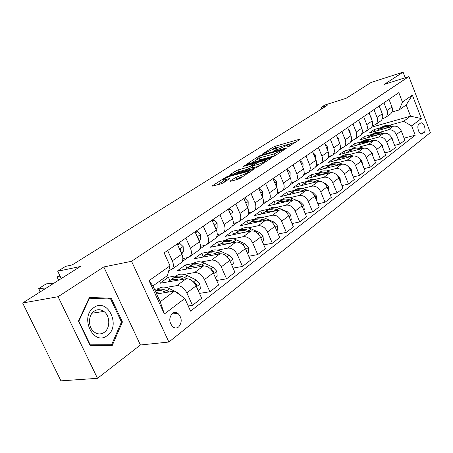 <?xml version="1.0" encoding="UTF-8"?>
<svg xmlns="http://www.w3.org/2000/svg" width="453" height="453" viewBox="0 0 453 453"><rect width="100%" height="100%" fill="white"/><g stroke="black" fill="none" stroke-linecap="round" stroke-linejoin="round"><path stroke-width="0.68" d="M287.882 146.936L299.92 139.456L300.146 139.116L299.49 139.235L275.056 146.319L272.763 147.321L262.077 154.263L272.955 149.343L276.919 148.42L276.137 149.552L274.767 150.436L274.592 150.685L275.022 150.611L287.661 145.113L289.705 144.756L288.957 145.877L287.598 146.766L287.434 147.015L287.882 146.936M178.641 326.97C182.316 322.276 182.032 317.706 177.78 313.255C175.923 312.1 174.133 312.14 172.412 313.368C168.72 317.887 168.924 322.434 173.029 326.998C174.971 328.295 176.84 328.289 178.641 326.97M230.351 180.917L230.062 181.37L230.611 181.285L237.78 179.371L240.356 178.244L253.867 169.196L228.34 176.098L225.883 177.174L212.514 185.685L212.202 186.138L212.712 186.058L221.058 183.833L223.589 182.723L229.648 178.578L223.533 180.022C223.403 179.094 225.877 177.735 230.956 175.951L248.929 171.228C249.093 172.168 246.585 173.539 241.415 175.345L236.104 177.202L230.351 180.917L230.52 181.308M405.225 77.735L403.085 72.146L371.115 82.469L346.052 98.329L324.96 104.988L321.001 107.452L327.14 105.521L72.169 264.931L65.651 266.33L57.735 271.256L61.246 278.578M58.08 296.709L97.491 378.323L140.419 344.993L103.805 266.947L58.08 296.709L22.65 303L80.317 266.506L57.735 271.256M103.805 266.947L131.557 261.29L408.912 76.563L430.35 132.621L168.873 342.021L131.557 261.29M403.085 72.146L384.286 84.383L408.912 76.563M271.772 157.259L274.224 156.189L286.245 148.358L286.483 148.001L285.843 148.108L261.245 155.124L258.906 156.143L246.46 164.286L271.772 157.259M270.311 158.737L257.7 166.947L255.192 168.046L229.733 174.954L235.537 171.019L237.967 169.96L247.887 167.219L250.333 166.149L254.173 163.454L243.289 166.421L244.773 165.475L269.948 158.448L270.566 158.346L270.311 158.737M97.491 378.323L60.94 380.854L22.65 303M420.452 123.137L418.889 124.337C416.437 125.9 418.748 134.224 421.584 134.065L424.059 132.531C426.483 130.917 424.15 122.644 421.324 122.842L420.452 123.137M371.585 127.168L410.543 116.183L406.205 104.92L399.195 109.932L402.445 102.078L398.804 92.639L164.133 252.899L170.011 265.849L167.508 275.515L152.944 285.917L160.215 301.726L174.592 291.069L156.642 293.957M402.445 102.078L412.355 95.09L421.341 118.539L411.647 125.911L403.606 121.325L388.917 125.424M404.076 138.154L415.237 135.209L411.647 125.911M415.237 135.209L190.566 311.143L184.813 298.465L164.388 314.003L149.031 280.634L170.011 265.849M140.419 344.993L168.873 342.021M321.001 107.452L321.619 108.969M381.5 127.491L374.138 129.547L369.552 132.842L393.232 126.274C396.777 125.708 399.45 127.248 401.256 130.894L404.874 140.209L400.016 143.986L396.352 134.598C394.529 130.917 391.839 129.36 388.278 129.926L379.371 132.378M403.606 121.325L410.543 116.183L421.341 118.539M168.612 271.245L169.875 270.345M182.095 261.67L187.853 257.576M199.654 249.195L205.028 245.379M216.432 237.281L221.443 233.72M232.474 225.888L237.157 222.565M247.831 214.977L252.208 211.874M262.547 204.524L266.636 201.625M276.664 194.501L280.481 191.789M290.214 184.881L293.776 182.344M303.233 175.634L306.562 173.267M315.741 166.744L318.855 164.535M327.785 158.193L330.69 156.132M339.376 149.96L342.089 148.035M350.548 142.027L353.08 140.226M361.318 134.377L363.685 132.701M188.205 305.934L192.474 305.328L186.834 292.865C184.173 287.915 180.821 285.503 176.789 285.639L166.149 287.406M158.635 288.657L154.524 289.342M192.474 305.328L201.642 298.199L196.098 285.871C193.471 280.973 190.147 278.601 186.126 278.765L159.92 283.278L168.38 277.208L169.886 280.515M199.473 293.38L209.915 291.772L204.45 279.558C201.862 274.711 198.561 272.378 194.552 272.559L184.026 274.427M176.449 275.775L168.38 277.208M209.915 291.772L218.669 284.965L213.295 272.882C210.741 268.085 207.463 265.786 203.465 265.996L177.344 270.775L185.441 264.965L186.902 268.21M216.664 280.458L226.568 278.822L221.274 266.851C218.754 262.1 215.503 259.841 211.511 260.073L201.109 262.027M193.488 263.453L185.441 264.965M226.568 278.822L234.937 272.321L229.728 260.469C227.242 255.769 224.014 253.544 220.039 253.793L194.02 258.81L201.772 253.244L203.199 256.449M233.08 268.091L242.491 266.443L237.355 254.705C234.903 250.05 231.698 247.859 227.734 248.131L217.446 250.158M209.796 251.664L201.772 253.244M242.491 266.443L250.498 260.22L245.441 248.595C243.023 243.991 239.841 241.834 235.894 242.123L209.988 247.344L217.423 242.015L218.822 245.198M248.771 256.251L257.729 254.597L252.746 243.074C250.356 238.516 247.196 236.392 243.261 236.698L233.085 238.793M225.413 240.367L217.423 242.015M257.729 254.597L265.401 248.635L260.492 237.225C258.131 232.712 254.994 230.622 251.075 230.945L225.305 236.358L232.434 231.24L233.816 234.422M263.793 244.897L272.332 243.25L267.491 231.942C265.158 227.468 262.038 225.407 258.131 225.747L248.074 227.899M240.39 229.541L232.434 231.24M272.332 243.25L279.682 237.531L274.914 226.336C272.61 221.908 269.518 219.875 265.622 220.232L239.999 225.815L246.84 220.9L248.193 224.025M278.182 234.008L286.33 232.366L281.624 221.262C279.348 216.879 276.273 214.875 272.395 215.243L262.446 217.446M254.762 219.15L246.84 220.9M286.33 232.366L293.38 226.885L288.742 215.888C286.5 211.545 283.448 209.563 279.58 209.954L254.11 215.685L260.685 210.968L261.947 213.924M291.975 223.55L299.761 221.925L295.186 211.019C292.966 206.715 289.931 204.767 286.086 205.169L276.245 207.412M268.561 209.167L260.685 210.968M299.761 221.925L306.534 216.659L302.021 205.855C299.829 201.596 296.817 199.671 292.983 200.084L267.672 205.951L273.997 201.415L275.181 204.212M305.214 213.505L312.661 211.896L308.21 201.183C306.041 196.959 303.051 195.062 299.229 195.486L289.501 197.768M281.828 199.575L273.997 201.415M312.661 211.896L319.172 206.834L314.778 196.217C312.638 192.038 309.665 190.164 305.866 190.6L280.718 196.591L286.806 192.225L287.921 194.875M317.932 203.839L325.061 202.253L320.724 191.727C318.606 187.582 315.656 185.73 311.868 186.183L302.253 188.499M294.592 190.345L286.806 192.225M325.061 202.253L331.324 197.383L327.043 186.953C324.954 182.848 322.021 181.024 318.249 181.483L293.278 187.576L299.139 183.369L300.186 185.894M330.158 194.541L336.992 192.978L332.762 182.633C330.696 178.561 327.785 176.755 324.031 177.231L314.518 179.575M306.874 181.46L299.139 183.369M336.992 192.978L343.017 188.295L338.844 178.04C336.8 174.003 333.912 172.225 330.169 172.706L305.373 178.895L311.024 174.841L312.015 177.242M341.919 185.588L348.476 184.054L344.354 173.878C342.332 169.875 339.456 168.12 335.735 168.612L326.324 170.985M318.708 172.904L311.024 174.841M348.476 184.054L354.28 179.541L350.209 169.456C348.21 165.487 345.356 163.754 341.653 164.252L317.032 170.532L322.485 166.619L323.419 168.901M353.244 176.964L359.54 175.453L355.52 165.447C353.538 161.511 350.701 159.801 347.009 160.305L337.706 162.701M330.118 164.654L322.485 166.619M359.54 175.453L365.135 171.104L361.16 161.183C359.206 157.282 356.386 155.589 352.717 156.109L328.283 162.457L333.538 158.686L334.422 160.86M364.15 168.646L370.203 167.157L366.279 157.316C364.342 153.448 361.545 151.778 357.881 152.304L348.68 154.716M341.12 156.698L333.538 158.686M370.203 167.157L375.599 162.967L371.72 153.205C369.807 149.371 367.026 147.718 363.385 148.25L339.138 154.666L344.218 151.025L345.056 153.103M374.671 160.622L380.492 159.162L376.658 149.473C374.761 145.673 371.998 144.043 368.374 144.581L359.269 147.01M351.743 149.014L344.218 151.025M380.492 159.162L385.701 155.113L381.913 145.509C380.033 141.738 377.292 140.124 373.68 140.668L349.62 147.14L354.529 143.624L355.322 145.611M384.818 152.871L390.424 151.444L386.675 141.908C384.818 138.165 382.089 136.574 378.498 137.123L369.495 139.564M362.004 141.596L354.529 143.624M390.424 151.444L395.452 147.531L391.749 138.074C389.908 134.365 387.202 132.791 383.623 133.352L359.756 139.869L364.495 136.466L365.254 138.369M371.913 134.428L364.495 136.466M391.981 112.027L399.195 109.932M382.315 118.839L385.605 117.44C387.468 115.662 387.921 113.358 386.958 110.526L383.94 102.791M372.309 125.883L375.735 124.456C377.609 122.667 378.051 120.334 377.066 117.452L373.98 109.592M361.947 133.182L365.514 131.721C367.394 129.915 367.83 127.553 366.822 124.626L363.663 116.642M351.2 140.747L354.925 139.247C356.817 137.429 357.241 135.034 356.205 132.061L352.966 123.941M340.056 148.584L343.946 147.049C345.843 145.22 346.262 142.791 345.197 139.773L341.879 131.517M328.487 156.715L332.559 155.147C334.461 153.301 334.863 150.838 333.776 147.769L330.373 139.377M316.471 165.158L320.735 163.55C322.644 161.693 323.034 159.201 321.913 156.075L318.419 147.536M303.98 173.929L308.448 172.282C310.362 170.407 310.741 167.882 309.586 164.705L306.002 156.019M290.985 183.046L295.679 181.364C297.593 179.473 297.955 176.913 296.766 173.68L293.091 164.835M277.451 192.525L280.452 191.8L282.389 190.809C284.308 188.907 284.654 186.313 283.431 183.023L279.648 174.014M263.346 202.4L266.607 201.63L268.55 200.645C270.469 198.731 270.798 196.104 269.535 192.751L265.645 183.578M248.64 212.689L252.174 211.879L254.127 210.894C256.047 208.975 256.358 206.308 255.05 202.893L251.053 193.544M233.284 223.42L237.129 222.57L239.082 221.585C241.002 219.654 241.285 216.953 239.943 213.476L235.82 203.946M217.23 234.62L221.415 233.725L223.38 232.751C225.288 230.809 225.549 228.069 224.161 224.524L219.915 214.807M200.441 246.319L204.999 245.384L206.964 244.416C208.867 242.468 209.105 239.688 207.667 236.075L203.284 226.166M182.853 258.555L187.825 257.581L189.796 256.619C191.687 254.665 191.891 251.845 190.407 248.165L185.883 238.052M168.793 270.549L171.812 269.399C173.697 267.44 173.867 264.58 172.327 260.826L167.65 250.498M374.138 129.547L374.858 131.37M394.614 145.39L400.016 143.986M389.931 114.366L390.605 113.89C392.462 112.118 392.921 109.83 391.97 107.016L388.991 99.343M380.231 121.262L380.911 120.781C382.779 118.997 383.227 116.676 382.253 113.822L379.206 106.025M370.192 128.397L370.877 127.91C372.751 126.115 373.193 123.765 372.196 120.866L369.07 112.944M359.795 135.792L360.48 135.3C362.366 133.488 362.796 131.11 361.777 128.165L358.578 120.113M349.014 143.448L349.705 142.961C351.596 141.132 352.021 138.72 350.973 135.724L347.694 127.542M337.836 151.393L338.533 150.9C340.435 149.06 340.843 146.619 339.767 143.573L336.409 135.254M326.239 159.637L326.936 159.145C328.844 157.287 329.24 154.813 328.136 151.715L324.693 143.256M314.195 168.199L314.897 167.701C316.806 165.832 317.191 163.323 316.052 160.175L312.519 151.568M301.675 177.095L302.383 176.596C304.297 174.716 304.671 172.174 303.499 168.969L299.869 160.203M288.657 186.353L289.365 185.849C291.285 183.958 291.641 181.381 290.435 178.12L286.704 169.196M275.107 195.979L275.815 195.481C277.734 193.573 278.074 190.962 276.834 187.644L273 178.556M260.99 206.013L261.704 205.509C263.623 203.595 263.94 200.945 262.661 197.565L258.72 188.306M246.273 216.477L246.987 215.968C248.907 214.043 249.201 211.358 247.882 207.916L243.822 198.482M230.917 227.389L231.63 226.885C233.544 224.948 233.822 222.225 232.451 218.72L228.272 209.099M214.881 238.793L215.588 238.284C217.502 236.341 217.746 233.578 216.336 230.005L212.027 220.198M198.108 250.713L198.822 250.203C200.719 248.255 200.939 245.452 199.479 241.811L195.028 231.8M180.56 263.187L181.268 262.683C183.159 260.724 183.346 257.882 181.834 254.167L177.236 243.952M174.592 291.069L184.813 298.465M406.205 104.92L412.355 95.09M164.388 314.003L160.215 301.726M149.031 280.634L152.944 285.917M90.181 345.554L112.276 345.441L122.423 321.958L111.296 298.323L89.422 297.395L78.437 321.132L90.181 345.554M107.48 298.952L111.296 298.323M121.421 322.094L122.423 321.958M295.645 142.242L275.747 147.972L272.819 149.382M257.615 159.111L251.738 162.87M283.182 149.637L261.302 155.606L258.176 157.265L257.338 158.465L274.003 153.958L283.182 149.637L283.414 150.203M257.887 159.762L258.063 160.164L259.92 159.852L259.201 158.142M275.192 155.56L259.92 159.852M235.022 173.567L236.285 172.757L235.537 171.019M252.429 167.032L248.635 168.969L238.708 171.698L236.285 172.757M258.403 164.309C263.386 162.565 265.82 161.251 265.707 160.356L258.272 162.248L252.264 165.611L251.998 166.019L252.581 165.917L258.403 164.309L259.127 166.019M252.683 167.633L253.329 167.684L252.581 165.917M258.935 166.143L253.329 167.684M241.902 177.236L239.405 177.904L235.305 180.028M224.127 181.387L224.303 181.795L225.186 181.698M223.839 180.719L217.485 184.784M401.669 131.965L400.973 130.26M392.649 126.438L391.392 126.002C387.547 124.785 384.235 125.3 381.443 127.542L381.188 127.729M385.922 128.301C382.7 127.74 379.937 128.403 377.643 130.294L377.168 130.73M390.18 127.123L389.971 127.05C386.188 125.843 382.91 126.319 380.135 128.476M378.827 129.439L379.093 129.241C381.743 127.095 384.914 126.529 388.606 127.559M390.305 102.723L390.894 104.247M392.355 139.615L392.213 138.465L391.098 136.778M383.244 133.454L381.885 132.978C378 131.721 374.654 132.225 371.851 134.484L371.551 134.7M376.279 135.356C373.012 134.762 370.226 135.419 367.921 137.327L367.434 137.774M380.684 134.15L380.412 134.054C376.585 132.814 373.272 133.284 370.475 135.464M369.11 136.466L369.421 136.24C372.094 134.065 375.305 133.522 379.053 134.598M382.711 147.536L382.502 145.809L380.888 143.658M373.515 140.713L372.049 140.192C368.119 138.895 364.744 139.388 361.924 141.659L361.579 141.914M366.296 142.655C362.995 142.032 360.18 142.684 357.859 144.603L357.366 145.062M370.86 141.427L370.526 141.308C366.647 140.022 363.3 140.487 360.492 142.689M359.053 143.737L359.41 143.476C362.117 141.285 365.367 140.753 369.167 141.885M372.728 155.736L372.451 153.414L370.328 150.877M363.448 148.233L361.868 147.655C357.893 146.325 354.489 146.8 351.658 149.088L351.262 149.371M355.967 150.215C352.621 149.558 349.784 150.198 347.445 152.134L346.947 152.599M360.696 148.963L360.288 148.816C356.358 147.491 352.978 147.938 350.152 150.164M348.646 151.262L349.053 150.968C351.783 148.754 355.078 148.239 358.94 149.428M380.367 108.997L380.996 109.813L381.307 111.398M370.078 115.492L371.03 116.704L371.341 118.703M359.416 122.225L360.713 123.845L361.001 126.223M362.383 164.229L362.043 161.291L359.399 158.431M353.046 156.036L351.324 155.39C347.298 154.014 343.867 154.479 341.024 156.778L340.577 157.1M345.265 158.046C341.879 157.355 339.014 157.984 336.664 159.932L336.154 160.413M350.163 156.772L349.688 156.591C345.701 155.22 342.287 155.662 339.45 157.91M337.87 159.06L338.329 158.731C341.086 156.489 344.422 155.991 348.346 157.242M348.363 129.207L350.016 131.24L350.271 133.975M93.924 307.542C79.19 316.794 93.573 346.687 107.253 335.56C121.325 326.103 107.752 297.247 93.924 307.542M94.184 311.171C88.12 314.988 87.91 327.06 93.884 331.755C97.35 334.433 100.809 334.631 104.264 332.349C110.481 328.193 110.192 315.724 103.833 311.432C100.606 309.223 97.389 309.133 94.184 311.171M111.625 344.739L90.221 344.829L78.85 321.188L89.479 298.204L110.679 299.082L121.466 321.987L111.625 344.739L105.577 345.396L90.141 345.469M89.853 344.869L90.221 344.829M78.488 321.239L78.85 321.188M89.009 298.284L89.479 298.204M351.658 173.04L351.251 169.462L348.097 166.33M342.304 164.133L340.396 163.408C336.324 161.987 332.864 162.434 330.01 164.745L329.507 165.107M334.167 166.16C330.747 165.436 327.853 166.053 325.492 168.012L324.965 168.505M339.257 164.864L338.697 164.649C334.654 163.233 331.211 163.658 328.357 165.934M326.704 167.14L327.213 166.766C329.999 164.501 333.38 164.031 337.366 165.345M340.463 182.01L340.056 177.933L336.347 174.541M331.217 172.553L329.059 171.721C324.943 170.249 321.454 170.679 318.589 173.006L318.029 173.408M322.661 174.581C319.195 173.816 316.273 174.422 313.901 176.398L313.368 176.902M327.949 173.261L327.298 173.012C323.204 171.54 319.722 171.953 316.857 174.252M315.118 175.515L315.69 175.101C318.499 172.814 321.93 172.367 325.984 173.754M328.702 190.996L328.436 186.721L325.158 183.454L324.042 183.012M319.812 181.342L317.298 180.345C313.136 178.827 309.614 179.241 306.743 181.574L306.12 182.027M310.718 183.323C307.208 182.514 304.263 183.103 301.879 185.096L301.33 185.611M316.211 181.981L315.469 181.687C311.313 180.164 307.802 180.566 304.926 182.887M303.097 184.212L303.731 183.748C306.568 181.438 310.045 181.013 314.167 182.48M316.477 200.334L316.817 200.073L316.37 195.855L313.034 192.514L311.024 191.698M308.187 190.554L305.084 189.303C300.871 187.735 297.327 188.125 294.444 190.47L293.754 190.968M298.312 192.4C294.761 191.551 291.789 192.123 289.388 194.127L288.833 194.66M304.031 191.036L303.182 190.696C298.969 189.116 295.418 189.501 292.536 191.851M290.616 193.238L291.319 192.729C294.178 190.396 297.706 190 301.902 191.545M303.77 210.039L304.274 209.654L303.821 205.351L300.435 201.93L292.389 198.612C288.131 196.987 284.552 197.355 281.664 199.711L280.905 200.26M285.418 201.84C281.823 200.939 278.822 201.494 276.415 203.51L275.849 204.06M291.375 200.458L290.413 200.062C286.149 198.425 282.57 198.788 279.682 201.149L279.665 201.16M277.644 202.621L278.419 202.061C281.307 199.699 284.886 199.337 289.15 200.973M336.89 136.449L338.929 138.912L339.127 141.987M325.056 144.139L327.428 146.868L327.553 150.277M312.893 152.468L315.481 155.13L315.52 158.867M300.248 161.126L300.599 160.883L303.074 163.709L303 167.774M300.599 160.883L300.192 160.996M287.094 170.13L287.621 169.773L290.169 172.638L289.971 177.015M287.621 169.773L287.015 169.932M290.537 220.147L291.222 219.626L290.775 215.22L287.327 211.727L279.184 208.295C274.875 206.613 271.279 206.953 268.38 209.32L267.547 209.926M272.004 211.659C268.363 210.707 265.333 211.245 262.921 213.272L262.344 213.833M278.216 210.26L277.134 209.801C272.819 208.108 269.212 208.442 266.319 210.815L266.279 210.849M264.15 212.378L265.005 211.761C267.899 209.394 271.511 209.06 275.832 210.758L275.894 210.781M273.402 179.507L274.11 179.026L276.743 181.919L276.409 186.636M274.11 179.026L273.289 179.235M276.76 230.673L277.632 230.005L277.185 225.503L273.686 221.93L265.447 218.374C261.087 216.625 257.457 216.942 254.563 219.314L253.646 219.982M258.04 221.885C254.354 220.877 251.296 221.392 248.878 223.431L248.284 224.009M264.529 220.469L263.306 219.943C258.94 218.182 255.311 218.493 252.412 220.871L252.349 220.928M250.107 222.536L251.047 221.857C253.946 219.479 257.581 219.173 261.947 220.934L262.094 221.002M259.133 189.28L260.039 188.663L262.763 191.591L262.666 196.053L262.276 196.67M260.039 188.663L258.98 188.924M262.395 241.647L263.476 240.82L263.029 236.217L259.467 232.553L251.132 228.873C246.721 227.061 243.068 227.344 240.175 229.722L239.167 230.452M243.493 232.536C239.756 231.472 236.676 231.964 234.246 234.008L233.646 234.603M250.271 231.115L248.901 230.503C244.484 228.68 240.832 228.963 237.933 231.347L237.848 231.421M235.481 233.114L236.511 232.372C239.411 229.988 243.068 229.711 247.485 231.54L247.723 231.647M244.246 199.473L245.367 198.703L248.193 201.67L248.131 206.194L247.548 207.14M245.367 198.703L244.054 199.026M247.4 253.097L248.708 252.1L248.267 247.389L244.643 243.64L236.206 239.813C231.749 237.933 228.074 238.182 225.175 240.571L224.076 241.37M228.323 243.652C224.535 242.519 221.426 242.984 218.997 245.039L218.38 245.656M235.418 242.219L233.884 241.517C229.416 239.626 225.736 239.875 222.842 242.259L222.729 242.366M220.232 244.144L221.358 243.335C224.252 240.945 227.938 240.702 232.406 242.604L232.746 242.757M245.447 248.601L244.705 247.168M228.708 210.113L230.067 209.184L232.989 212.185L232.972 216.777L232.179 218.086M231.109 215.622L230.685 214.648M230.067 209.184L228.471 209.558M231.743 265.056L233.295 263.873L232.859 259.048L229.167 255.203L220.634 251.234C216.126 249.28 212.423 249.495 209.535 251.885L208.329 252.757M212.485 255.249C208.652 254.048 205.52 254.484 203.086 256.545L202.457 257.185M219.926 253.816L218.21 253.017C213.691 251.047 209.988 251.256 207.1 253.646L206.953 253.776M204.32 255.656L205.549 254.767C208.442 252.378 212.146 252.168 216.664 254.144L217.117 254.359M229.847 260.741L229.626 259.444L228.267 257.984M212.48 221.228L214.088 220.124L217.117 223.165L217.146 227.825L216.126 229.529M215.203 227.423L215.101 226.398L214.405 225.605M214.088 220.124L212.185 220.56M215.379 277.564L217.191 276.171L216.761 271.228L213.006 267.287L204.371 263.165C199.807 261.126 196.087 261.307 193.204 263.697L191.891 264.648M195.945 267.372C192.061 266.098 188.901 266.494 186.472 268.567L185.826 269.224M203.765 265.951L201.834 265.022C197.265 262.972 193.539 263.148 190.662 265.537L190.487 265.701M187.701 267.678L189.043 266.704C191.925 264.314 195.651 264.15 200.22 266.205L200.804 266.483M213.471 273.278L213.397 271.681L211.149 269.541M195.498 232.853L197.383 231.562L200.526 234.643L200.605 239.371L199.348 241.517M197.383 231.562L195.181 232.14M198.505 239.62L198.42 237.978L197.434 237.208M198.244 290.645L200.351 289.037L199.926 283.969L196.098 279.926L187.366 275.634C182.752 273.516 179.014 273.646 176.143 276.036L174.705 277.077M178.646 280.05C174.711 278.697 171.528 279.054 169.099 281.132L168.442 281.811M186.964 278.691L184.711 277.581C180.09 275.447 176.347 275.571 173.482 277.961L173.273 278.159M170.328 280.243L171.789 279.184C174.66 276.794 178.403 276.675 183.023 278.816L183.748 279.173M196.291 286.302L196.421 284.473L193.312 281.823M181.681 296.2L178.403 293.153L175.311 291.59M174.354 291.109L169.569 288.686C164.909 286.477 161.149 286.562 158.295 288.946L156.732 290.079M160.538 293.329L155.94 292.428M169.179 291.936L166.789 290.724C162.123 288.499 158.363 288.578 155.509 290.962L155.339 291.12M155.351 291.154C158.08 289.903 161.302 290.192 165.022 292.021L165.9 292.468M60.34 276.692L57.197 276.97L58.607 280.248M177.723 245.022L179.909 243.527L183.171 246.647L183.306 251.449L181.795 254.082M179.909 243.527L177.395 244.297M180.99 252.293L180.962 250.096L180.447 249.36L179.705 249.439M59.717 275.39L57.197 276.97L58.477 280.328M46.387 287.978L38.748 288.561L40.204 291.896M53.867 283.25L46.217 283.867L38.748 288.561L40.107 291.953M176.789 285.639L186.126 278.765M194.552 272.559L203.465 265.996M211.511 260.073L220.039 253.793M227.734 248.131L235.894 242.123M243.261 236.698L251.075 230.945M258.131 225.747L265.622 220.232M272.395 215.243L279.58 209.954M286.086 205.169L292.983 200.084M299.229 195.486L305.866 190.6M311.868 186.183L318.249 181.483M324.031 177.231L330.169 172.706M335.735 168.612L341.653 164.252M347.009 160.305L352.717 156.109M357.881 152.304L363.385 148.25M368.374 144.581L373.68 140.668M378.498 137.123L383.623 133.352M388.278 129.926L393.232 126.274M386.958 110.526L391.97 107.016M396.352 134.598L401.256 130.894M386.675 141.908L391.749 138.074M377.066 117.452L382.253 113.822M376.658 149.473L381.913 145.509M366.822 124.626L372.196 120.866M366.279 157.316L371.72 153.205M356.205 132.061L361.777 128.165M355.52 165.447L361.16 161.183M345.197 139.773L350.973 135.724M344.354 173.878L350.209 169.456M333.776 147.769L339.767 143.573M332.762 182.633L338.844 178.04M321.913 156.075L328.136 151.715M320.724 191.727L327.043 186.953M309.586 164.705L316.052 160.175M308.21 201.183L314.778 196.217M296.766 173.68L303.499 168.969M295.186 211.019L302.021 205.855M283.431 183.023L290.435 178.12M281.624 221.262L288.742 215.888M269.535 192.751L276.834 187.644M267.491 231.942L274.914 226.336M255.05 202.893L262.661 197.565M252.746 243.074L260.492 237.225M239.943 213.476L247.882 207.916M237.355 254.705L245.441 248.595M224.161 224.524L232.451 218.72M221.274 266.851L229.728 260.469M207.667 236.075L216.336 230.005M204.45 279.558L213.295 272.882M190.407 248.165L199.479 241.811M186.834 292.865L196.098 285.871M172.327 260.826L181.834 254.167M420.316 133.516L424.059 132.531M421.403 134.048L422.507 133.754M289.184 146.415L288.957 145.877M276.353 150.073L276.137 149.552M273.453 148.975L272.763 147.321M275.747 147.972L275.056 146.319M299.648 139.632L299.49 139.235M246.874 164.229L246.732 163.895M259.122 156.664L258.906 156.143M261.438 155.566L261.245 155.124M286.013 148.51L285.843 148.108M274.728 155.696L274.003 153.958M281.959 151.155L281.721 150.583M230.181 174.886L230.028 174.53M238.708 171.698L237.967 169.96M248.635 168.969L247.887 167.219M251.081 167.899L250.333 166.149M254.139 164.405L253.906 163.85M244.977 165.951L244.773 165.475M270.118 158.861L269.948 158.448M236.879 179.009L236.104 177.202M239.405 177.904L238.629 176.098M242.151 177.072L241.415 175.345M225.656 181.398L224.96 179.79M229.28 179.071L229.105 178.669M212.678 186.064L212.514 185.685M226.166 177.836L225.883 177.174M228.618 176.749L228.34 176.098M253.454 169.716L253.272 169.292M389.971 127.05L391.392 126.002M380.412 134.054L381.885 132.978M382.173 146.166L382.513 145.9M370.526 141.308L372.049 140.192M371.987 153.873L372.468 153.51M360.288 148.816L361.868 147.655M370.979 116.642L370.628 116.885M360.656 123.777L360.169 124.116M361.432 161.857L362.055 161.387M349.688 156.591L351.324 155.39M349.965 131.172L349.325 131.613M350.492 170.141L351.262 169.558M338.697 164.649L340.396 163.408M339.133 178.742L340.067 178.029M327.298 173.012L329.059 171.721M327.338 187.667L328.448 186.823M315.469 181.687L317.298 180.345M324.829 183.697L325.158 183.454M315.078 196.947L316.381 195.962M303.182 190.696L305.084 189.303M312.519 192.899L313.034 192.514M302.332 206.596L303.833 205.458M290.413 200.062L292.389 198.612M299.716 202.468L300.435 201.93M338.872 138.845L338.08 139.394M327.366 146.8L326.403 147.463M315.424 155.056L314.28 155.849M303.012 163.641L301.675 164.569M290.107 172.565L288.561 173.635M289.059 216.636L290.786 215.334M277.134 209.801L279.184 208.295M286.392 212.429L287.327 211.727M276.681 181.851L274.909 183.074M275.237 227.1L277.196 225.617M263.306 219.943L265.447 218.374M272.513 222.802L273.686 221.93M262.695 191.517L260.679 192.916M262.666 196.053L262.162 196.404M260.826 238.006L263.04 236.33M248.901 230.503L251.132 228.873M247.191 231.76L247.485 231.54M258.04 233.623L259.467 232.553M248.119 201.596L245.843 203.176M248.131 206.194L247.372 206.727M245.786 249.388L248.278 247.502M233.884 241.517L236.206 239.813M231.987 242.91L232.406 242.604M242.938 244.909L244.643 243.64M232.916 212.112L230.351 213.884M232.972 216.777L231.925 217.508M230.084 261.279L232.87 259.167M218.21 253.017L220.634 251.234M216.115 254.552L216.664 254.144M227.168 256.704L229.167 255.203M229.258 259.512L229.626 259.444M217.044 223.091L214.167 225.079M217.146 227.825L215.792 228.771M214.784 226.472L215.101 226.398M213.663 273.708L216.772 271.353M201.834 265.022L204.371 263.165M199.524 266.715L200.22 266.205M210.679 269.031L213.006 267.287M212.746 271.794L213.397 271.681M200.447 234.563L197.242 236.783M200.605 239.371L198.918 240.549M197.831 238.108L198.42 237.978M196.477 286.715L199.937 284.093M184.711 277.581L187.366 275.634M182.168 279.444L183.023 278.816M193.465 281.896L196.098 279.926M195.458 284.631L196.421 284.473M166.789 290.724L169.569 288.686M163.997 292.774L165.022 292.021M177.944 293.499L178.403 293.153M183.091 246.568L179.524 249.037M183.306 251.449L181.257 252.882M180.084 250.277L180.962 250.096M171.636 314.088L177.78 313.255M385.605 117.44L390.605 113.89M375.735 124.456L380.911 120.781M365.514 131.721L370.877 127.91M354.925 139.247L360.48 135.3M343.946 147.049L349.705 142.961M332.559 155.147L338.533 150.9M320.735 163.55L326.936 159.145M308.448 172.282L314.897 167.701M295.679 181.364L302.383 176.596M282.389 190.809L289.365 185.849M268.55 200.645L275.815 195.481M254.127 210.894L261.704 205.509M239.082 221.585L246.987 215.968M223.38 232.751L231.63 226.885M206.964 244.416L215.588 238.284M189.796 256.619L198.822 250.203M171.812 269.399L181.268 262.683M420.588 123.046L421.324 122.842M290.147 145.821L289.869 145.141M277.355 149.45L277.077 148.794M283.629 150.062L283.385 149.473M258.063 160.164L257.338 158.465M254.484 164.184L254.229 163.59M266.16 161.438L265.866 160.73M252.746 167.78L251.998 166.019M249.41 172.344L249.11 171.642M224.303 181.795L223.533 180.022M92.067 313.193L103.833 311.432M197.48 237.31L197.876 237.225M179.739 249.507L180.447 249.36"/></g></svg>
